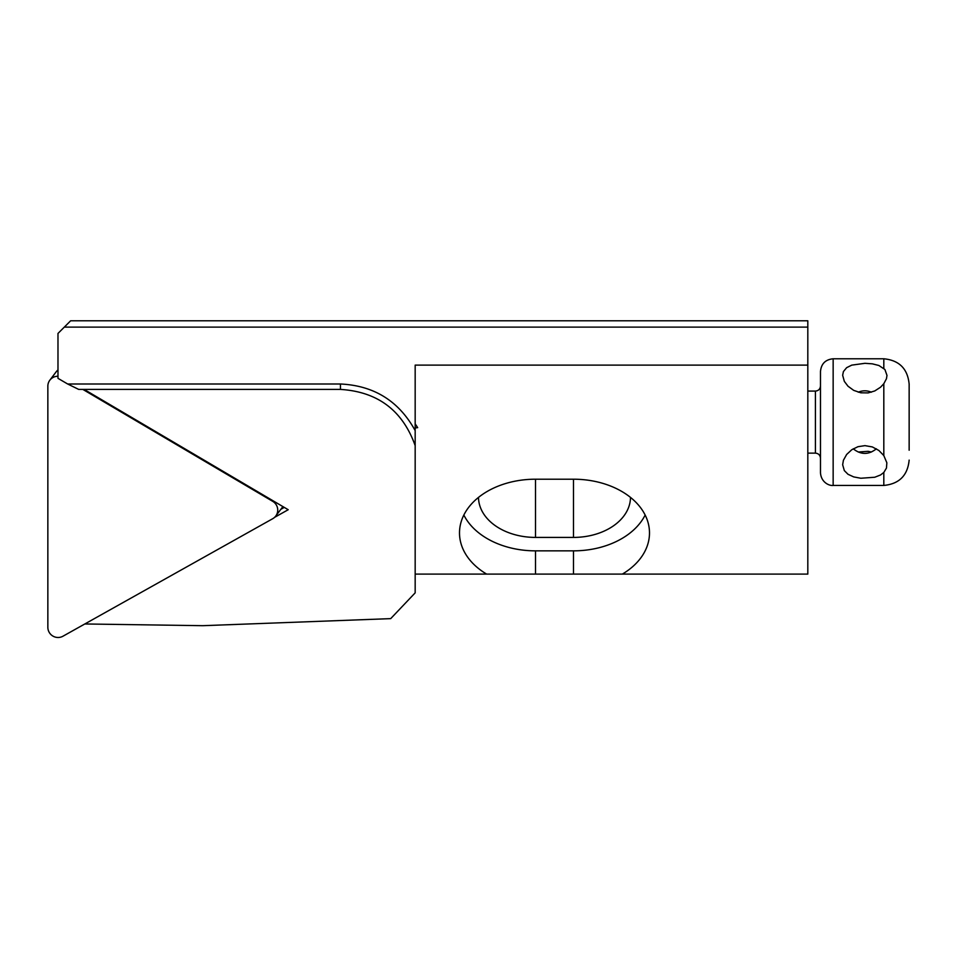 <?xml version="1.0" encoding="UTF-8"?>
<svg xmlns="http://www.w3.org/2000/svg" width="957" height="957" viewBox="0 0 957 957"><rect width="100%" height="100%" fill="white"/><g stroke="black" fill="none" stroke-linecap="round" stroke-linejoin="round"><path stroke-width="1.44" d="M57.982 376.268A10.132 9.977 -142.9 0 0 47.85 386.161L47.85 627.302A10.132 9.977 -142.9 0 0 62.971 636.214L272.697 518.718A10.132 9.977 -142.9 0 0 272.697 501.336L82.852 389.415M275.748 516.05L282.052 507.712A10.132 9.977 -142.9 0 0 282.817 506.528M57.982 370A10.132 9.977 -142.9 0 0 56.14 371.854L49.836 380.204M57.982 333.443L57.982 378.338L67.66 383.996L340.453 383.996C374.055 385.575 398.961 401.103 415.171 430.59L415.171 365.119L807.816 365.119L807.816 327.115L64.31 327.115L57.982 333.443M415.171 423.819L417.671 427.647L415.171 427.958L415.171 592.85L390.707 618.629L202.836 625.687L84.85 623.964M84.144 389.415L288.213 509.722L274.551 517.366M463.846 515.033A75.998 53.736 180 0 0 535.501 550.849L573.494 550.849L573.494 574.104L807.816 574.104L807.816 365.119M573.494 574.104L415.171 574.104M64.31 327.115L70.651 320.786L807.816 320.786L807.816 327.115M415.171 430.59L415.171 445.603C402.61 410.457 377.704 391.724 340.453 389.415L78.713 389.415L67.66 383.996M622.349 574.104A75.998 53.736 180 0 0 649.492 532.941A75.998 53.736 180 0 0 573.494 479.206L535.501 479.206A75.998 53.736 180 0 0 459.504 532.941A75.998 53.736 180 0 0 486.646 574.104M630.496 497.401A57.001 40.302 0 0 1 573.494 537.415L535.501 537.415A57.001 40.302 0 0 1 478.5 497.401M573.494 550.849A75.998 53.736 180 0 0 645.15 515.033M284.289 507.401L280.82 509.339M883.813 472.471L886.469 468.045L886.852 462.793L883.813 455.58L878.897 450.484L872.341 446.931L864.949 445.639L857.962 446.704L851.754 449.742L846.634 454.491L843.416 460.269L842.65 464.731L844.325 470.593L848.01 474.289L853.704 476.909L860.833 478.249L874.758 477.244L880.524 474.983L883.813 472.471L883.813 485.438L833.152 485.438L833.152 358.779L883.813 358.779C899.209 360.287 907.643 368.72 909.15 384.116L909.15 450.221M883.813 383.709L886.469 378.709L886.983 375.407L884.902 369.486L878.897 365.49L872.341 363.839L864.949 363.313L851.754 365.131L846.634 367.679L843.416 371.567L842.65 375.264L844.325 381.353L848.01 386.221L853.704 390.372L860.833 392.801L868.131 392.908L874.758 390.946L880.524 387.238L883.813 383.709L883.813 455.58M858.25 452.015L868.131 451.321L871.384 452.015M858.25 392.203C862.628 390.336 867.006 390.336 871.384 392.203M853.237 448.809C860.953 454.91 868.681 454.91 876.397 448.809M833.152 358.779C825.46 359.533 821.238 363.756 820.484 371.448L820.484 472.782C821.082 482.4 829.384 486.024 833.152 485.438M535.501 479.206L535.501 537.415M573.494 479.206L573.494 537.415M535.501 550.849L535.501 574.104M340.453 389.415L340.453 383.996M807.816 391.078L815.424 391.078L815.424 453.14C818.474 453.415 820.161 455.101 820.484 458.212M883.813 358.779L883.813 368.349M807.816 453.14L815.424 453.14M883.813 485.438C899.209 483.943 907.643 475.497 909.15 460.114M815.424 391.078C818.474 390.803 820.161 389.116 820.484 386.018"/></g></svg>
